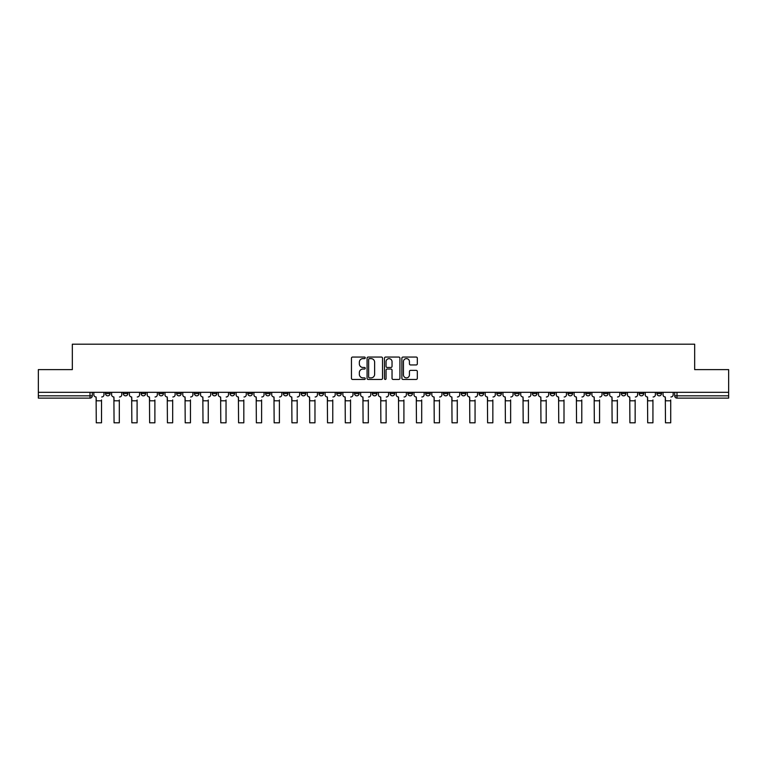 <?xml version="1.0" encoding="UTF-8"?>
<svg xmlns="http://www.w3.org/2000/svg" width="767" height="767" viewBox="0 0 767 767"><rect width="100%" height="100%" fill="white"/><g stroke="black" fill="none" stroke-linecap="round" stroke-linejoin="round"><path stroke-width="1.15" d="M365.255 357.844A0.786 0.786 0 0 0 364.469 357.058L352.58 357.058A1.122 1.122 0 0 0 351.459 358.179L351.459 378.323A1.122 1.122 0 0 0 352.58 379.444L364.469 379.444A0.786 0.786 0 0 0 365.255 378.658A0.786 0.786 0 0 0 364.469 377.872L362.935 377.872A3.586 3.586 0 0 1 359.349 374.296L359.349 372.618A3.586 3.586 0 0 1 362.935 369.032L364.469 369.032A0.786 0.786 0 0 0 365.255 368.246A0.786 0.786 0 0 0 364.469 367.47L362.935 367.47A3.586 3.586 0 0 1 359.349 363.884L359.349 362.206A3.586 3.586 0 0 1 362.935 358.62L364.469 358.62A0.786 0.786 0 0 0 365.255 357.844M585.777 392.311L585.777 393.567L590.341 393.567A2.282 2.282 0 0 1 588.059 395.839A2.282 2.282 0 0 1 585.777 393.567L585.777 392.311M567.992 392.311L567.992 393.567L572.556 393.567A2.282 2.282 0 0 1 570.274 395.839A2.282 2.282 0 0 1 567.992 393.567L567.992 392.311M461.264 392.311L461.264 393.567L465.828 393.567A2.282 2.282 0 0 1 463.546 395.839A2.282 2.282 0 0 1 461.264 393.567L461.264 392.311M443.479 392.311L443.479 393.567L448.033 393.567A2.282 2.282 0 0 1 445.761 395.839A2.282 2.282 0 0 1 443.479 393.567L443.479 392.311M425.685 392.311L425.685 393.567L430.249 393.567A2.282 2.282 0 0 1 427.967 395.839A2.282 2.282 0 0 1 425.685 393.567L425.685 392.311M390.115 392.311L390.115 393.567L394.679 393.567A2.282 2.282 0 0 1 392.397 395.839A2.282 2.282 0 0 1 390.115 393.567L390.115 392.311M354.536 393.567L354.536 392.311L354.536 393.567A2.282 2.282 0 0 0 356.818 395.839A2.282 2.282 0 0 1 354.536 393.567L359.1 393.567A2.282 2.282 0 0 1 356.818 395.839A2.282 2.282 0 0 0 359.1 393.567L359.1 392.311L359.1 393.567M336.751 393.567L336.751 392.311L336.751 393.567A2.282 2.282 0 0 0 339.033 395.839A2.282 2.282 0 0 1 336.751 393.567L341.315 393.567A2.282 2.282 0 0 1 339.033 395.839M318.967 393.567L318.967 392.311L318.967 393.567A2.282 2.282 0 0 0 321.239 395.839A2.282 2.282 0 0 1 318.967 393.567L323.521 393.567A2.282 2.282 0 0 1 321.239 395.839A2.282 2.282 0 0 0 323.521 393.567L323.521 392.311L323.521 393.567M301.172 392.311L301.172 393.567L305.736 393.567A2.282 2.282 0 0 1 303.454 395.839A2.282 2.282 0 0 1 301.172 393.567L301.172 392.311M283.387 392.311L283.387 393.567L287.951 393.567A2.282 2.282 0 0 1 285.669 395.839A2.282 2.282 0 0 1 283.387 393.567L283.387 392.311M265.603 392.311L265.603 393.567L270.157 393.567A2.282 2.282 0 0 1 267.884 395.839A2.282 2.282 0 0 1 265.603 393.567L265.603 392.311M247.808 393.567L247.808 392.311L247.808 393.567A2.282 2.282 0 0 0 250.09 395.839A2.282 2.282 0 0 1 247.808 393.567L252.372 393.567A2.282 2.282 0 0 1 250.09 395.839M212.238 393.567L212.238 392.311L212.238 393.567A2.282 2.282 0 0 0 214.52 395.839A2.282 2.282 0 0 1 212.238 393.567L216.793 393.567A2.282 2.282 0 0 1 214.52 395.839A2.282 2.282 0 0 0 216.793 393.567L216.793 392.311L216.793 393.567M194.444 393.567L194.444 392.311L194.444 393.567A2.282 2.282 0 0 0 196.726 395.839A2.282 2.282 0 0 1 194.444 393.567L199.008 393.567A2.282 2.282 0 0 1 196.726 395.839A2.282 2.282 0 0 0 199.008 393.567L199.008 392.311L199.008 393.567M176.659 393.567L176.659 392.311L176.659 393.567A2.282 2.282 0 0 0 178.941 395.839A2.282 2.282 0 0 1 176.659 393.567L181.223 393.567A2.282 2.282 0 0 1 178.941 395.839A2.282 2.282 0 0 0 181.223 393.567L181.223 392.311L181.223 393.567M158.874 393.567L158.874 392.311L158.874 393.567A2.282 2.282 0 0 0 161.156 395.839A2.282 2.282 0 0 1 158.874 393.567L163.438 393.567A2.282 2.282 0 0 1 161.156 395.839M141.09 393.567L141.09 392.311L141.09 393.567A2.282 2.282 0 0 0 143.362 395.839A2.282 2.282 0 0 1 141.09 393.567L145.644 393.567A2.282 2.282 0 0 1 143.362 395.839A2.282 2.282 0 0 0 145.644 393.567L145.644 392.311L145.644 393.567M123.295 393.567L123.295 392.311L123.295 393.567A2.282 2.282 0 0 0 125.577 395.839A2.282 2.282 0 0 1 123.295 393.567L127.859 393.567A2.282 2.282 0 0 1 125.577 395.839A2.282 2.282 0 0 0 127.859 393.567L127.859 392.311L127.859 393.567M416.213 364.948A1.122 1.122 0 0 0 417.325 363.826L417.325 358.179A1.122 1.122 0 0 0 416.213 357.058L403.001 357.058A1.122 1.122 0 0 0 401.879 358.179L401.879 378.323A1.122 1.122 0 0 0 403.001 379.444L416.213 379.444A1.122 1.122 0 0 0 417.325 378.323L417.325 371.496A1.122 1.122 0 0 0 416.213 370.375L410.556 370.375A1.122 1.122 0 0 0 409.434 371.496L409.434 374.881A2.991 2.991 0 0 1 406.443 377.872A2.991 2.991 0 0 1 403.452 374.881L403.452 361.621A2.991 2.991 0 0 1 406.443 358.62A2.991 2.991 0 0 1 409.434 361.621L409.434 363.826A1.122 1.122 0 0 0 410.556 364.948L416.213 364.948M38.35 392.311L38.35 369.617L72.328 369.617L72.328 344.191L694.672 344.191L694.672 369.617L728.65 369.617L728.65 392.311L38.35 392.311L38.35 395.839L92.28 395.839L92.28 392.311L92.28 395.839A2.282 2.282 0 0 1 90.007 398.121L38.35 398.121L38.35 395.839M382.522 358.179A1.122 1.122 0 0 0 381.4 357.058L368.198 357.058A1.122 1.122 0 0 0 367.077 358.179L367.077 378.323A1.122 1.122 0 0 0 368.198 379.444L381.4 379.444A1.122 1.122 0 0 0 382.522 378.323L382.522 358.179M385.6 357.058L398.802 357.058A1.122 1.122 0 0 1 399.923 358.179L399.923 378.323A1.122 1.122 0 0 1 398.802 379.444L393.155 379.444A1.122 1.122 0 0 1 392.033 378.323L392.033 370.154A1.122 1.122 0 0 0 390.911 369.032L387.162 369.032A1.122 1.122 0 0 0 386.05 370.154L386.05 378.658A0.786 0.786 0 0 1 385.264 379.444A0.786 0.786 0 0 1 384.478 378.658L384.478 358.179A1.122 1.122 0 0 1 385.6 357.058M674.72 392.311L674.72 395.839L728.65 395.839L728.65 398.121L676.993 398.121A2.282 2.282 0 0 1 674.72 395.839A2.282 2.282 0 0 0 676.993 398.121L676.993 392.311M728.65 392.311L728.65 395.839M661.49 392.311L661.49 393.567A2.282 2.282 0 0 1 659.208 395.839A2.282 2.282 0 0 1 656.926 393.567L661.49 393.567M656.926 392.311L656.926 393.567M643.705 392.311L643.705 393.567A2.282 2.282 0 0 1 641.423 395.839A2.282 2.282 0 0 1 639.141 393.567A2.282 2.282 0 0 0 641.423 395.839M639.141 392.311L639.141 393.567L643.705 393.567M625.91 392.311L625.91 393.567A2.282 2.282 0 0 1 623.638 395.839A2.282 2.282 0 0 1 621.356 393.567L625.91 393.567M621.356 392.311L621.356 393.567M608.126 392.311L608.126 393.567A2.282 2.282 0 0 1 605.844 395.839A2.282 2.282 0 0 1 603.562 393.567L608.126 393.567M603.562 392.311L603.562 393.567M590.341 392.311L590.341 393.567M572.556 392.311L572.556 393.567L572.556 392.311M554.762 392.311L554.762 393.567A2.282 2.282 0 0 1 552.48 395.839A2.282 2.282 0 0 1 550.207 393.567L554.762 393.567M550.207 392.311L550.207 393.567M536.977 392.311L536.977 393.567A2.282 2.282 0 0 1 534.695 395.839A2.282 2.282 0 0 1 532.413 393.567L536.977 393.567M532.413 392.311L532.413 393.567M519.192 392.311L519.192 393.567A2.282 2.282 0 0 1 516.91 395.839A2.282 2.282 0 0 1 514.628 393.567L519.192 393.567M514.628 392.311L514.628 393.567M501.397 392.311L501.397 393.567A2.282 2.282 0 0 1 499.116 395.839A2.282 2.282 0 0 1 496.843 393.567L501.397 393.567M496.843 392.311L496.843 393.567M483.613 392.311L483.613 393.567A2.282 2.282 0 0 1 481.331 395.839A2.282 2.282 0 0 1 479.049 393.567L483.613 393.567M479.049 392.311L479.049 393.567M465.828 392.311L465.828 393.567A2.282 2.282 0 0 1 463.546 395.839M448.033 392.311L448.033 393.567M430.249 393.567L430.249 392.311L430.249 393.567A2.282 2.282 0 0 1 427.967 395.839M412.464 392.311L412.464 393.567A2.282 2.282 0 0 1 410.182 395.839A2.282 2.282 0 0 1 407.9 393.567A2.282 2.282 0 0 0 410.182 395.839A2.282 2.282 0 0 0 412.464 393.567L407.9 393.567L407.9 392.311M394.679 393.567L394.679 392.311L394.679 393.567A2.282 2.282 0 0 1 392.397 395.839M376.885 392.311L376.885 393.567A2.282 2.282 0 0 1 374.603 395.839A2.282 2.282 0 0 1 372.321 393.567A2.282 2.282 0 0 0 374.603 395.839M372.321 392.311L372.321 393.567L376.885 393.567M341.315 392.311L341.315 393.567L341.315 392.311M305.736 393.567L305.736 392.311L305.736 393.567A2.282 2.282 0 0 1 303.454 395.839M287.951 393.567L287.951 392.311L287.951 393.567A2.282 2.282 0 0 1 285.669 395.839M270.157 393.567L270.157 392.311L270.157 393.567A2.282 2.282 0 0 1 267.884 395.839M252.372 392.311L252.372 393.567L252.372 392.311M234.587 393.567L234.587 392.311L234.587 393.567A2.282 2.282 0 0 1 232.305 395.839A2.282 2.282 0 0 1 230.023 393.567L234.587 393.567A2.282 2.282 0 0 1 232.305 395.839M230.023 392.311L230.023 393.567M163.438 392.311L163.438 393.567L163.438 392.311M110.074 392.311L110.074 393.567A2.282 2.282 0 0 1 107.792 395.839A2.282 2.282 0 0 1 105.51 393.567A2.282 2.282 0 0 0 107.792 395.839A2.282 2.282 0 0 0 110.074 393.567L110.074 392.311M105.51 392.311L105.51 393.567L110.074 393.567M90.007 392.311L90.007 398.121A2.282 2.282 0 0 0 92.28 395.839M369.426 358.62A0.786 0.786 0 0 0 368.639 359.407L368.639 377.096A0.786 0.786 0 0 0 369.426 377.872L371.046 377.872A3.586 3.586 0 0 0 374.632 374.296L374.632 362.206A3.586 3.586 0 0 0 371.046 358.62L369.426 358.62M392.033 361.669A2.991 2.991 0 0 0 389.042 358.678A2.991 2.991 0 0 0 386.05 361.669L386.05 366.348A1.122 1.122 0 0 0 387.162 367.47L390.911 367.47A1.122 1.122 0 0 0 392.033 366.348L392.033 361.669M93.823 394.698L93.823 392.311L93.823 394.698A2.282 2.282 0 0 0 96.105 396.98L96.278 399.952M96.105 396.98L96.278 422.809L101.522 422.809L101.522 399.952M103.967 394.698L103.967 392.311L103.967 394.698A2.282 2.282 0 0 1 101.695 396.98M111.608 394.698L111.608 392.311L111.608 394.698A2.282 2.282 0 0 0 113.89 396.98L114.062 399.952M113.89 396.98L114.062 422.809L119.307 422.809L119.307 399.952M121.761 394.698L121.761 392.311L121.761 394.698A2.282 2.282 0 0 1 119.479 396.98M129.402 394.698L129.402 392.311L129.402 394.698A2.282 2.282 0 0 0 131.675 396.98L131.847 399.952M131.675 396.98L131.847 422.809L137.092 422.809L137.092 399.952M139.546 394.698L139.546 392.311L139.546 394.698A2.282 2.282 0 0 1 137.264 396.98M147.187 394.698L147.187 392.311L147.187 394.698A2.282 2.282 0 0 0 149.469 396.98L149.642 399.952M149.469 396.98L149.642 422.809L154.886 422.809L154.886 399.952M157.331 394.698L157.331 392.311L157.331 394.698A2.282 2.282 0 0 1 155.049 396.98M164.972 394.698L164.972 392.311L164.972 394.698A2.282 2.282 0 0 0 167.254 396.98L167.427 399.952M167.254 396.98L167.427 422.809L172.671 422.809L172.671 399.952M175.125 394.698L175.125 392.311L175.125 394.698A2.282 2.282 0 0 1 172.843 396.98M182.757 394.698L182.757 392.311L182.757 394.698A2.282 2.282 0 0 0 185.039 396.98L185.211 399.952M185.039 396.98L185.211 422.809L190.456 422.809L190.456 399.952M192.91 394.698L192.91 392.311L192.91 394.698A2.282 2.282 0 0 1 190.628 396.98M200.551 394.698L200.551 392.311L200.551 394.698A2.282 2.282 0 0 0 202.833 396.98L202.996 399.952M202.833 396.98L202.996 422.809L208.25 422.809L208.25 399.952M210.695 394.698L210.695 392.311L210.695 394.698A2.282 2.282 0 0 1 208.413 396.98M218.336 394.698L218.336 392.311L218.336 394.698A2.282 2.282 0 0 0 220.618 396.98L220.791 399.952M220.618 396.98L220.791 422.809L226.035 422.809L226.035 399.952M228.489 394.698L228.489 392.311L228.489 394.698A2.282 2.282 0 0 1 226.207 396.98M236.121 394.698L236.121 392.311L236.121 394.698A2.282 2.282 0 0 0 238.403 396.98L238.575 399.952M238.403 396.98L238.575 422.809L243.82 422.809L243.82 399.952M246.274 394.698L246.274 392.311L246.274 394.698A2.282 2.282 0 0 1 243.992 396.98M253.915 394.698L253.915 392.311L253.915 394.698A2.282 2.282 0 0 0 256.197 396.98L256.36 399.952M256.197 396.98L256.36 422.809L261.605 422.809L261.605 399.952M264.059 394.698L264.059 392.311L264.059 394.698A2.282 2.282 0 0 1 261.777 396.98M271.7 394.698L271.7 392.311L271.7 394.698A2.282 2.282 0 0 0 273.982 396.98L274.155 399.952M273.982 396.98L274.155 422.809L279.399 422.809L279.399 399.952M281.844 394.698L281.844 392.311L281.844 394.698A2.282 2.282 0 0 1 279.572 396.98M289.485 394.698L289.485 392.311L289.485 394.698A2.282 2.282 0 0 0 291.767 396.98L291.939 399.952M291.767 396.98L291.939 422.809L297.184 422.809L297.184 399.952M299.638 394.698L299.638 392.311L299.638 394.698A2.282 2.282 0 0 1 297.356 396.98M307.279 394.698L307.279 392.311L307.279 394.698A2.282 2.282 0 0 0 309.552 396.98L309.724 399.952M309.552 396.98L309.724 422.809L314.969 422.809L314.969 399.952M317.423 394.698L317.423 392.311L317.423 394.698A2.282 2.282 0 0 1 315.141 396.98M325.064 394.698L325.064 392.311L325.064 394.698A2.282 2.282 0 0 0 327.346 396.98L327.519 399.952M327.346 396.98L327.519 422.809L332.763 422.809L332.763 399.952M335.208 394.698L335.208 392.311L335.208 394.698A2.282 2.282 0 0 1 332.926 396.98M342.849 394.698L342.849 392.311L342.849 394.698A2.282 2.282 0 0 0 345.131 396.98L345.303 399.952M345.131 396.98L345.303 422.809L350.548 422.809L350.548 399.952M353.002 394.698L353.002 392.311L353.002 394.698A2.282 2.282 0 0 1 350.72 396.98M360.634 394.698L360.634 392.311L360.634 394.698A2.282 2.282 0 0 0 362.916 396.98L363.088 399.952M362.916 396.98L363.088 422.809L368.333 422.809L368.333 399.952M370.787 394.698L370.787 392.311L370.787 394.698A2.282 2.282 0 0 1 368.505 396.98M378.428 394.698L378.428 392.311L378.428 394.698A2.282 2.282 0 0 0 380.71 396.98L380.873 399.952M380.71 396.98L380.873 422.809L386.127 422.809L386.127 399.952M388.572 394.698L388.572 392.311L388.572 394.698A2.282 2.282 0 0 1 386.29 396.98M396.213 394.698L396.213 392.311L396.213 394.698A2.282 2.282 0 0 0 398.495 396.98L398.667 399.952M398.495 396.98L398.667 422.809L403.912 422.809L403.912 399.952M406.366 394.698L406.366 392.311L406.366 394.698A2.282 2.282 0 0 1 404.084 396.98M413.998 394.698L413.998 392.311L413.998 394.698A2.282 2.282 0 0 0 416.28 396.98L416.452 399.952M416.28 396.98L416.452 422.809L421.697 422.809L421.697 399.952M424.151 394.698L424.151 392.311L424.151 394.698A2.282 2.282 0 0 1 421.869 396.98M431.792 394.698L431.792 392.311L431.792 394.698A2.282 2.282 0 0 0 434.074 396.98L434.237 399.952M434.074 396.98L434.237 422.809L439.481 422.809L439.481 399.952M441.936 394.698L441.936 392.311L441.936 394.698A2.282 2.282 0 0 1 439.654 396.98M449.577 394.698L449.577 392.311L449.577 394.698A2.282 2.282 0 0 0 451.859 396.98L452.031 399.952M451.859 396.98L452.031 422.809L457.276 422.809L457.276 399.952M459.721 394.698L459.721 392.311L459.721 394.698A2.282 2.282 0 0 1 457.448 396.98M467.362 394.698L467.362 392.311L467.362 394.698A2.282 2.282 0 0 0 469.644 396.98L469.816 399.952M469.644 396.98L469.816 422.809L475.061 422.809L475.061 399.952M477.515 394.698L477.515 392.311L477.515 394.698A2.282 2.282 0 0 1 475.233 396.98M485.156 394.698L485.156 392.311L485.156 394.698A2.282 2.282 0 0 0 487.428 396.98L487.601 399.952M487.428 396.98L487.601 422.809L492.845 422.809L492.845 399.952M495.3 394.698L495.3 392.311L495.3 394.698A2.282 2.282 0 0 1 493.018 396.98M502.941 394.698L502.941 392.311L502.941 394.698A2.282 2.282 0 0 0 505.223 396.98L505.395 399.952M505.223 396.98L505.395 422.809L510.64 422.809L510.64 399.952M513.085 394.698L513.085 392.311L513.085 394.698A2.282 2.282 0 0 1 510.803 396.98M520.726 394.698L520.726 392.311L520.726 394.698A2.282 2.282 0 0 0 523.008 396.98L523.18 399.952M523.008 396.98L523.18 422.809L528.425 422.809L528.425 399.952M530.879 394.698L530.879 392.311L530.879 394.698A2.282 2.282 0 0 1 528.597 396.98M538.511 394.698L538.511 392.311L538.511 394.698A2.282 2.282 0 0 0 540.793 396.98L540.965 399.952M540.793 396.98L540.965 422.809L546.209 422.809L546.209 399.952M548.664 394.698L548.664 392.311L548.664 394.698A2.282 2.282 0 0 1 546.382 396.98M556.305 394.698L556.305 392.311L556.305 394.698A2.282 2.282 0 0 0 558.587 396.98L558.75 399.952M558.587 396.98L558.75 422.809L564.004 422.809L564.004 399.952M566.449 394.698L566.449 392.311L566.449 394.698A2.282 2.282 0 0 1 564.167 396.98M574.09 394.698L574.09 392.311L574.09 394.698A2.282 2.282 0 0 0 576.372 396.98L576.544 399.952M576.372 396.98L576.544 422.809L581.789 422.809L581.789 399.952M584.243 394.698L584.243 392.311L584.243 394.698A2.282 2.282 0 0 1 581.961 396.98M591.875 394.698L591.875 392.311L591.875 394.698A2.282 2.282 0 0 0 594.157 396.98L594.329 399.952M594.157 396.98L594.329 422.809L599.573 422.809L599.573 399.952M602.028 394.698L602.028 392.311L602.028 394.698A2.282 2.282 0 0 1 599.746 396.98M609.669 394.698L609.669 392.311L609.669 394.698A2.282 2.282 0 0 0 611.951 396.98L612.114 399.952M611.951 396.98L612.114 422.809L617.358 422.809L617.358 399.952M619.813 394.698L619.813 392.311L619.813 394.698A2.282 2.282 0 0 1 617.531 396.98M627.454 394.698L627.454 392.311L627.454 394.698A2.282 2.282 0 0 0 629.736 396.98L629.908 399.952M629.736 396.98L629.908 422.809L635.153 422.809L635.153 399.952M637.598 394.698L637.598 392.311L637.598 394.698A2.282 2.282 0 0 1 635.325 396.98M645.239 394.698L645.239 392.311L645.239 394.698A2.282 2.282 0 0 0 647.521 396.98L647.693 399.952M647.521 396.98L647.693 422.809L652.938 422.809L652.938 399.952M655.392 394.698L655.392 392.311L655.392 394.698A2.282 2.282 0 0 1 653.11 396.98M663.033 394.698L663.033 392.311L663.033 394.698A2.282 2.282 0 0 0 665.305 396.98L665.478 399.952M665.305 396.98L665.478 422.809L670.722 422.809L670.722 399.952M673.177 394.698L673.177 392.311L673.177 394.698A2.282 2.282 0 0 1 670.895 396.98M101.522 400.805L96.278 400.805M119.307 400.805L114.062 400.805M137.092 400.805L131.847 400.805M154.886 400.805L149.642 400.805M172.671 400.805L167.427 400.805M190.456 400.805L185.211 400.805M208.25 400.805L202.996 400.805M226.035 400.805L220.791 400.805M243.82 400.805L238.575 400.805M261.605 400.805L256.36 400.805M279.399 400.805L274.155 400.805M297.184 400.805L291.939 400.805M314.969 400.805L309.724 400.805M332.763 400.805L327.519 400.805M350.548 400.805L345.303 400.805M368.333 400.805L363.088 400.805M386.127 400.805L380.873 400.805M403.912 400.805L398.667 400.805M421.697 400.805L416.452 400.805M439.481 400.805L434.237 400.805M457.276 400.805L452.031 400.805M475.061 400.805L469.816 400.805M492.845 400.805L487.601 400.805M510.64 400.805L505.395 400.805M528.425 400.805L523.18 400.805M546.209 400.805L540.965 400.805M564.004 400.805L558.75 400.805M581.789 400.805L576.544 400.805M599.573 400.805L594.329 400.805M617.358 400.805L612.114 400.805M635.153 400.805L629.908 400.805M652.938 400.805L647.693 400.805M670.722 400.805L665.478 400.805"/></g></svg>
